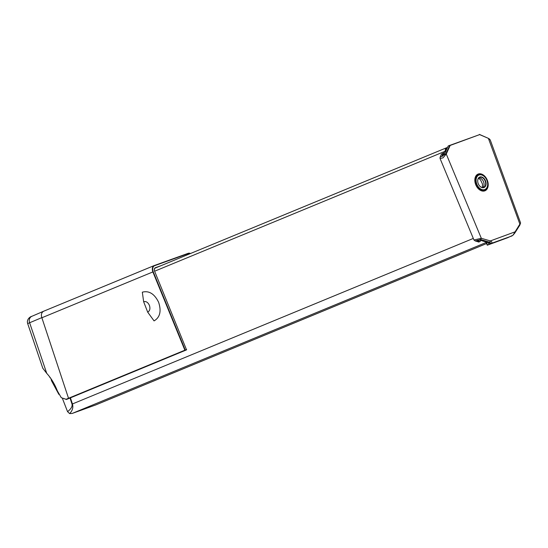 <?xml version="1.0" encoding="UTF-8"?>
<svg xmlns="http://www.w3.org/2000/svg" width="548" height="548" viewBox="0 0 548 548"><rect width="100%" height="100%" fill="white"/><g stroke="black" fill="none" stroke-linecap="round" stroke-linejoin="round"><path stroke-width="0.82" d="M447.531 147.433L446.394 147.844A2.699 1.85 67.6 0 0 446.339 147.864A2.699 1.85 67.6 0 0 445.483 150.542L443.613 152.317M95.605 404.986L72.13 413.466L69.644 413.596L67.548 411.658L62.541 398.739M443.873 152.036A1.075 0.438 5.8 0 0 443.62 151.885L154.611 271.226L186.546 349.871L67.527 399.047M444.312 151.68L445.483 150.542M445.887 151.536L444.634 151.556M445.962 150.81A2.425 1.665 -112.4 0 1 446.668 148.022L447.374 147.761M70.007 397.999L72 404.068L72.432 403.958L70.418 397.827M69.644 413.596C72.521 410.603 73.453 407.397 72.432 403.958L473.308 238.428M190.512 253.498A5.391 3.706 67.6 0 0 188.183 253.32L154.365 265.513A5.391 3.706 67.6 0 0 154.255 265.554A5.391 3.706 67.6 0 0 152.878 271.924L184.875 350.193L186.546 349.871M160.948 265.705L155.427 267.698A2.966 2.034 67.6 0 0 154.351 270.308A2.966 2.034 67.6 0 0 154.605 271.226M154.358 270.349A2.699 1.85 -112.4 0 1 155.29 268.047A2.699 1.85 -112.4 0 1 155.344 268.027M186.628 349.549L185.231 350.049L153.234 271.781A5.124 3.521 -112.4 0 1 154.646 265.684L188.464 253.498A5.124 3.521 -112.4 0 1 190.389 253.553M184.875 350.193L66.082 399.273L61.335 397.725L66.411 399.451L185.156 350.378M61.218 397.601L57.403 390.964C54.642 383.97 51.094 378.106 46.744 373.38L42.785 368.229M42.799 368.263L27.681 323.573L41.826 317.628L68.596 398.506M143.644 301.715L142.322 292.18C148.994 290.44 154.42 293.796 158.605 302.243C161.537 311.202 160.016 317.415 154.063 320.895L147.693 312.148L143.644 301.715C146.117 301.092 148.056 302.373 149.481 305.551C150.399 308.743 149.803 310.942 147.693 312.148M41.826 317.628C40.901 314.6 41.518 312.463 43.676 311.216L154.152 265.602M46.744 373.38L29.667 322.875A5.391 4.59 -113.3 0 1 31.832 316.319A5.391 4.59 -113.3 0 1 31.846 316.319C30.428 316.491 26.277 319.333 27.681 323.573M445.819 153.906L446.264 154.029L450.175 145.432L449.846 145.275L445.819 153.906L440.126 157.228L441.428 154.139L443.01 153.31M440.092 157.475L440.058 158.509L442.99 157.865L446.264 154.029L481.315 238.291L473.952 239.997L475.287 240.969L480.665 239.51L481.315 238.291L490.364 240.928L489.672 242.23L491.179 243.449L487.268 245.216L491.549 243.449C492.282 242.497 491.892 241.654 490.364 240.928L514.915 231.9L514.86 232.962L519.833 225.105L520.593 222.954L519.833 225.105M478.815 242.024L475.287 240.969M480.665 239.51L489.672 242.23M450.175 145.432L479.644 134.603L448.216 145.953L444.298 154.413L441.989 156.125L442.846 153.755M479.644 134.603L488.247 138.302L479.418 134.404M489.357 138.966L488.247 138.302M514.86 232.962L512.969 235.243L519.881 224.111L488.453 138.514L490.2 139.85L520.593 222.954M512.969 235.243L507.784 237.674L487.268 245.216L486.281 242.709L487.275 242.291M478.226 174.031A9.035 6.206 67.6 0 0 474.972 181.97A9.035 6.206 67.6 0 0 477.212 187.395A9.035 6.206 67.6 0 0 486.09 190.108A9.035 6.206 67.6 0 0 486.912 179.312A9.035 6.206 67.6 0 0 478.226 174.031M480.274 240.257A1.075 0.74 -112.4 0 1 479.616 241.552L477.123 240.599L479.945 240.106L490.905 243.565M474.979 182.011A8.761 6.021 -112.4 0 1 477.986 174.415A8.761 6.021 -112.4 0 1 478.144 174.36A8.761 6.021 -112.4 0 1 486.946 180.326A8.761 6.021 -112.4 0 1 484.679 190.615A8.761 6.021 -112.4 0 1 477.185 187.361M483.925 190.848A8.761 6.021 67.6 0 0 485.138 189.677M478.979 174.764A8.761 6.021 67.6 0 0 477.294 174.785M477.781 182.039A5.391 3.706 -112.4 0 1 479.637 177.381A5.391 3.706 -112.4 0 1 485.124 180.956A5.391 3.706 -112.4 0 1 483.754 187.354A5.391 3.706 -112.4 0 1 483.658 187.389A5.391 3.706 -112.4 0 1 479.151 185.361M483.939 187.567A5.665 3.891 67.6 0 0 485.72 181.491A5.665 3.891 67.6 0 0 480.589 176.86A5.665 3.891 67.6 0 0 477.774 181.998A5.665 3.891 67.6 0 0 479.178 185.402A5.665 3.891 67.6 0 0 483.939 187.567M484.727 189.574A7.823 5.37 -112.4 0 1 477.205 185.005A7.823 5.37 -112.4 0 1 477.918 175.655A7.823 5.37 -112.4 0 1 485.603 178.004A7.823 5.37 -112.4 0 1 487.542 182.703A7.823 5.37 -112.4 0 1 484.727 189.574M485.576 177.97A8.09 5.555 67.6 0 0 485.549 177.929A8.09 5.555 67.6 0 0 478.61 174.894A8.09 5.555 67.6 0 0 476.52 184.388A8.09 5.555 67.6 0 0 484.644 189.896A8.09 5.555 67.6 0 0 484.781 189.841A8.09 5.555 67.6 0 0 487.556 182.792A8.09 5.555 67.6 0 0 487.549 182.751M51.998 380.244A12.172 1.021 -14.7 0 0 51.498 380.709A12.172 1.021 -14.7 0 0 52.382 380.853A12.172 1.021 165.3 0 1 51.498 380.702L50.971 378.695M490.624 243.75L488.926 244.394L490.624 243.75M446.284 147.885L155.235 268.068M486.925 242.182L72.13 413.466M486.603 243.531L95.27 405.123M72 404.068C72.562 406.411 71.082 408.938 67.548 411.658M67.849 398.93L66.082 399.273M153.234 271.781L41.874 317.765M491.179 243.449L512.079 235.9M487.549 245.018L486.59 242.572M441.428 154.139L442.921 153.522M477.774 241.004L477.424 240.168M442.517 156.249L442.126 155.31M479.616 241.552L478.431 242.038M482.877 187.546A5.391 3.706 67.6 0 0 483.494 181.628A5.391 3.706 67.6 0 0 478.884 177.86M484.781 189.841L483.151 190.519A8.09 5.555 -112.4 0 1 483.014 190.574A8.09 5.555 -112.4 0 1 481.898 190.807M475.89 176.244A8.09 5.555 -112.4 0 1 476.979 175.566L478.61 174.894M50.094 377.757A12.878 1.082 -14.7 0 0 50.402 377.88L49.738 376.969M50.341 377.798A13.008 1.089 165.3 0 1 49.916 377.64M444.312 151.673L442.681 156.18M486.603 243.538L95.441 405.061M446.339 147.864L155.29 268.047M67.685 398.992L66.246 399.513M154.255 265.554L43.724 311.196M31.832 316.319L43.676 311.216M440.03 157.721L440.126 157.228M489.193 138.836L489.542 139.089M440.085 158.571L473.938 239.956M488.926 244.394L488.206 242.565M480 241.538L478.815 242.031M482.384 187.526L482.493 184.094L480.507 179.854L478.541 178.23M51.498 380.709L58.862 394.375"/></g></svg>
